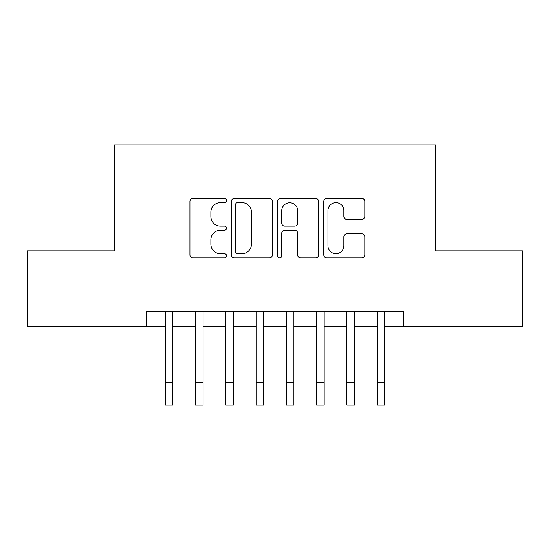 <?xml version="1.0" encoding="UTF-8"?>
<svg xmlns="http://www.w3.org/2000/svg" width="550" height="550" viewBox="0 0 550 550"><rect width="100%" height="100%" fill="white"/><g stroke="black" fill="none" stroke-linecap="round" stroke-linejoin="round"><path stroke-width="0.82" d="M226.559 200.509A2.083 2.083 0 0 0 224.482 198.433L192.906 198.433A2.97 2.97 0 0 0 189.936 201.403L189.936 254.897A2.97 2.97 0 0 0 192.906 257.868L224.482 257.868A2.083 2.083 0 0 0 226.559 255.784A2.083 2.083 0 0 0 224.482 253.708L220.392 253.708A9.508 9.508 0 0 1 210.884 244.193L210.884 239.738A9.508 9.508 0 0 1 220.392 230.23L224.482 230.23A2.083 2.083 0 0 0 226.559 228.147A2.083 2.083 0 0 0 224.482 226.071L220.392 226.071A9.508 9.508 0 0 1 210.884 216.562L210.884 212.101A9.508 9.508 0 0 1 220.392 202.593L224.482 202.593A2.083 2.083 0 0 0 226.559 200.509M361.845 219.381A2.97 2.97 0 0 0 364.822 216.411L364.822 201.403A2.97 2.97 0 0 0 361.845 198.433L326.782 198.433A2.97 2.97 0 0 0 323.812 201.403L323.812 254.897A2.97 2.97 0 0 0 326.782 257.868L361.845 257.868A2.97 2.97 0 0 0 364.822 254.897L364.822 236.768A2.97 2.97 0 0 0 361.845 233.798L346.844 233.798A2.97 2.97 0 0 0 343.867 236.768L343.867 245.754A7.948 7.948 0 0 1 335.919 253.708A7.948 7.948 0 0 1 327.972 245.754L327.972 210.54A7.948 7.948 0 0 1 335.919 202.593A7.948 7.948 0 0 1 343.867 210.54L343.867 216.411A2.97 2.97 0 0 0 346.844 219.381L361.845 219.381M146.328 326.542L27.5 326.542L27.5 250.855L114.544 250.855L114.544 144.891L435.456 144.891L435.456 250.855L522.5 250.855L522.5 326.542L403.672 326.542L403.672 311.403L146.328 311.403L146.328 326.542L165.254 326.542M272.401 201.403A2.97 2.97 0 0 0 269.431 198.433L234.362 198.433A2.97 2.97 0 0 0 231.392 201.403L231.392 254.897A2.97 2.97 0 0 0 234.362 257.868L269.431 257.868A2.97 2.97 0 0 0 272.401 254.897L272.401 201.403M280.569 198.433L315.638 198.433A2.97 2.97 0 0 1 318.608 201.403L318.608 254.897A2.97 2.97 0 0 1 315.638 257.868L300.63 257.868A2.97 2.97 0 0 1 297.66 254.897L297.66 233.2A2.97 2.97 0 0 0 294.69 230.23L284.735 230.23A2.97 2.97 0 0 0 281.758 233.2L281.758 255.784A2.083 2.083 0 0 1 279.682 257.868A2.083 2.083 0 0 1 277.599 255.784L277.599 201.403A2.97 2.97 0 0 1 280.569 198.433M172.824 326.542L195.525 326.542M203.094 326.542L225.803 326.542M233.372 326.542L256.08 326.542M263.649 326.542L286.351 326.542M293.92 326.542L316.628 326.542M324.197 326.542L346.906 326.542M354.475 326.542L377.176 326.542M384.746 326.542L403.672 326.542M237.627 202.593A2.083 2.083 0 0 0 235.551 204.676L235.551 251.625A2.083 2.083 0 0 0 237.627 253.708L241.938 253.708A9.508 9.508 0 0 0 251.446 244.193L251.446 212.101A9.508 9.508 0 0 0 241.938 202.593L237.627 202.593M297.66 210.691A7.948 7.948 0 0 0 289.712 202.744A7.948 7.948 0 0 0 281.758 210.691L281.758 223.094A2.97 2.97 0 0 0 284.735 226.071L294.69 226.071A2.97 2.97 0 0 0 297.66 223.094L297.66 210.691M165.254 382.401L172.824 382.401L172.824 405.109L165.254 405.109L165.254 311.403M172.824 382.401L172.824 311.403M195.525 382.401L203.094 382.401L203.094 405.109L195.525 405.109L195.525 311.403M203.094 382.401L203.094 311.403M225.803 382.401L233.372 382.401L233.372 405.109L225.803 405.109L225.803 311.403M233.372 382.401L233.372 311.403M256.08 382.401L263.649 382.401L263.649 405.109L256.08 405.109L256.08 311.403M263.649 382.401L263.649 311.403M286.351 382.401L293.92 382.401L293.92 405.109L286.351 405.109L286.351 311.403M293.92 382.401L293.92 311.403M316.628 382.401L324.197 382.401L324.197 405.109L316.628 405.109L316.628 311.403M324.197 382.401L324.197 311.403M346.906 382.401L354.475 382.401L354.475 405.109L346.906 405.109L346.906 311.403M354.475 382.401L354.475 311.403M377.176 382.401L384.746 382.401L384.746 405.109L377.176 405.109L377.176 311.403M384.746 382.401L384.746 311.403"/></g></svg>

